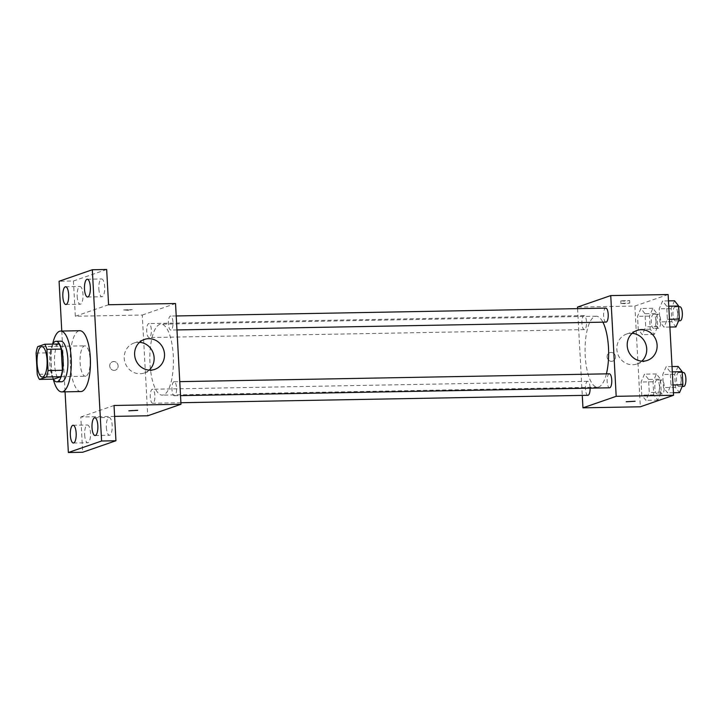 <?xml version="1.0" encoding="UTF-8"?>
<svg xmlns="http://www.w3.org/2000/svg" width="722" height="722" viewBox="0 0 722 722"><rect width="100%" height="100%" fill="white"/><g stroke="black" fill="none" stroke-linecap="round" stroke-linejoin="round"><path stroke-width="0.54" stroke-dasharray="3.61 2.71" d="M85.936 376.153A15.207 5.045 89 0 1 85.395 376.252A15.207 5.045 89 0 1 80.07 361.135A15.207 5.045 89 0 1 84.844 345.838A15.207 5.045 89 0 1 90.142 360.134A15.207 5.045 89 0 1 85.936 376.153M36.1 353.094L50.45 352.832L51.596 374.041L37.246 374.303M53.816 379.149A19.629 6.516 89 0 1 51.596 374.041M50.45 352.832A19.629 6.516 89 0 1 52.038 346.407L37.688 346.668M59.033 343.988L52.038 346.407M52.724 344.096A20.279 6.733 -91 0 0 49.773 363.87A20.279 6.733 -91 0 0 53.365 379.158M61.578 381.757A20.279 6.733 89 0 1 54.556 363.78A20.279 6.733 89 0 1 60.838 341.199M53.275 379.158A30.423 10.09 89 0 1 52.643 344.105M80.891 391.55A30.423 10.09 89 0 1 70.242 361.316A30.423 10.09 89 0 1 79.781 330.712M61.776 331.046L65.061 391.838M106.666 269.487L73.427 280.993L59.078 281.255M73.427 280.993L75.332 316.254L142.288 315.036L147.739 415.773M114.627 416.377L80.792 416.991L82.696 452.252M114.166 370.377A4.44 4.161 70.9 0 0 117.857 364.61A4.44 4.161 70.9 0 0 109.825 366.695A4.44 4.161 70.9 0 0 115.385 370.16A4.44 4.161 70.9 0 0 117.866 364.61A4.44 4.161 70.9 0 0 109.825 366.695A4.44 4.161 70.9 0 0 114.166 370.377M84.682 434.888A8.881 2.951 -91 0 0 87.759 442.767A8.881 2.951 -91 0 0 90.512 432.875A8.881 2.951 -91 0 0 87.434 424.996A8.881 2.951 -91 0 0 84.682 434.888M106.36 427.379A8.881 2.951 -91 0 0 109.437 435.258A8.881 2.951 -91 0 0 112.181 425.366A8.881 2.951 -91 0 0 109.112 417.497A8.881 2.951 -91 0 0 106.36 427.379M80.792 416.991L114.031 405.484M98.86 288.863A8.881 2.951 -91 0 0 101.937 296.742A8.881 2.951 -91 0 0 104.681 286.851A8.881 2.951 -91 0 0 101.612 278.972A8.881 2.951 -91 0 0 98.86 288.863M77.182 296.372A8.881 2.951 -91 0 0 80.259 304.242A8.881 2.951 -91 0 0 83.003 294.359A8.881 2.951 -91 0 0 79.934 286.481A8.881 2.951 -91 0 0 77.182 296.372M108.58 304.747L75.332 316.254M163.551 394.907A35.495 11.778 89 0 1 162.288 395.133A35.495 11.778 89 0 1 149.869 359.863A35.495 11.778 89 0 1 160.988 324.16A35.495 11.778 89 0 1 173.361 357.525A35.495 11.778 89 0 1 163.551 394.907M175.536 303.52L142.288 315.036M171.078 330.008A6.994 2.319 89 0 1 170.825 330.053A6.994 2.319 89 0 1 168.379 323.095A6.994 2.319 89 0 1 170.572 316.055A6.994 2.319 89 0 1 173.009 322.635A6.994 2.319 89 0 1 171.078 330.008M152.956 403.192A6.994 2.319 89 0 1 152.703 403.237A6.994 2.319 89 0 1 150.257 396.288A6.994 2.319 89 0 1 152.45 389.248A6.994 2.319 89 0 1 154.887 395.818A6.994 2.319 89 0 1 152.956 403.192M149.4 337.508A6.994 2.319 89 0 1 149.147 337.553A6.994 2.319 89 0 1 146.701 330.604A6.994 2.319 89 0 1 148.894 323.564A6.994 2.319 89 0 1 151.331 330.144A6.994 2.319 89 0 1 149.4 337.508M173.876 381.785A6.994 2.319 -91 0 0 171.944 389.158A6.994 2.319 -91 0 0 174.381 395.728A6.994 2.319 -91 0 0 176.574 388.698A6.994 2.319 -91 0 0 174.128 381.739A6.994 2.319 -91 0 0 173.876 381.785M123.642 309.918L127.848 310.298L132.252 309.603L123.642 309.918L127.848 310.298L132.252 309.612L123.642 309.928M128.85 410.818L133.254 410.132L137.712 410.349M149.192 370.124A15.848 14.864 -109.1 0 1 144.364 372.985A15.848 14.864 -109.1 0 1 140.032 373.752A15.848 14.864 -109.1 0 1 124.527 360.612A15.848 14.864 -109.1 0 1 133.994 343.04A15.848 14.864 -109.1 0 1 139.554 342.3M606.408 373.852A35.495 11.778 89 0 1 598.755 386.965A35.495 11.778 89 0 1 597.491 387.2A35.495 11.778 89 0 1 585.073 351.921A35.495 11.778 89 0 1 596.201 316.218A35.495 11.778 89 0 1 602.888 322.165M609.332 373.797A6.994 2.319 -91 0 0 609.088 373.843A6.994 2.319 -91 0 0 607.148 381.216A6.994 2.319 -91 0 0 609.585 387.795M584.603 329.575A6.994 2.319 89 0 1 584.351 329.62A6.994 2.319 89 0 1 581.905 322.662A6.994 2.319 89 0 1 584.098 315.622A6.994 2.319 89 0 1 586.535 322.202A6.994 2.319 89 0 1 584.603 329.575M587.916 395.295A6.994 2.319 89 0 1 585.461 388.346A6.994 2.319 89 0 1 587.654 381.306A6.994 2.319 89 0 1 590.1 388.147M606.029 322.111A6.994 2.319 89 0 1 603.583 315.162A6.994 2.319 89 0 1 605.776 308.123M577.573 308.637L582.275 395.403M668.13 294.54L634.882 306.047L577.492 307.094M634.882 306.047L640.342 406.784M611.543 361.307A4.44 4.161 70.9 0 0 615.243 355.54A4.44 4.161 70.9 0 0 607.202 357.625A4.44 4.161 70.9 0 0 612.761 361.09A4.44 4.161 70.9 0 0 615.243 355.54A4.44 4.161 70.9 0 0 607.202 357.625A4.44 4.161 70.9 0 0 611.543 361.307M666.677 306.227L662.588 300.984L659.195 308.817L659.908 321.904L664.005 327.156L667.39 319.314L666.677 306.227L662.588 300.984L659.195 308.817L659.908 321.904L664.005 327.156L667.39 319.314L666.677 306.227L668.762 306.191M648.564 379.42L644.466 374.167L641.082 382.01L641.786 395.096L645.883 400.34L649.268 392.506L648.564 379.42L644.466 374.167L641.082 382.01L641.786 395.096L645.883 400.34L649.268 392.506L648.564 379.42L660.513 379.203L656.424 373.951L653.04 381.794L653.744 394.88L657.841 400.123L661.226 392.29L660.513 379.203M644.999 313.736L640.91 308.493L637.526 316.326L638.23 329.412L642.327 334.665L645.712 326.822L644.999 313.736L640.91 308.493L637.526 316.326L638.23 329.412L642.327 334.665L645.712 326.822L644.999 313.736L656.957 313.519L652.868 308.267L649.475 316.11L650.188 329.196L654.285 334.439L657.67 326.606L656.957 313.519M670.233 371.911L666.144 366.668L662.76 374.501L663.464 387.588L667.561 392.84L670.946 384.997L670.233 371.911L666.144 366.668L662.76 374.501L663.464 387.588L667.561 392.84L670.946 384.997L670.233 371.911L672.317 371.875M621.019 300.848L625.225 301.218L629.629 300.532L621.019 300.848M626.227 401.748L635.089 401.27M621.155 303.384L625.36 303.763L629.774 303.069L621.155 303.384M641.786 361.135A15.848 14.864 -109.1 0 1 636.957 363.996A15.848 14.864 -109.1 0 1 632.625 364.763A15.848 14.864 -109.1 0 1 617.12 351.623A15.848 14.864 -109.1 0 1 626.588 334.051A15.848 14.864 -109.1 0 1 632.147 333.32M678.102 366.442L674.709 374.285L675.422 387.371L679.519 392.615M679.185 386.487A6.994 2.319 89 0 1 678.933 386.532A6.994 2.319 89 0 1 676.487 379.573A6.994 2.319 89 0 1 678.68 372.534A6.994 2.319 89 0 1 681.117 379.113A6.994 2.319 89 0 1 679.185 386.487M672.029 366.559L666.144 366.668M674.709 374.285L662.76 374.501M675.422 387.371L663.464 387.588M673.446 392.732L667.561 392.84M673.03 384.961L670.946 384.997M683.716 386.441A6.994 2.319 89 0 1 681.27 379.483A6.994 2.319 89 0 1 683.463 372.453M674.538 300.767L671.153 308.601L671.866 321.687L675.954 326.94M675.63 320.803A6.994 2.319 89 0 1 675.377 320.848A6.994 2.319 89 0 1 672.931 313.889A6.994 2.319 89 0 1 675.124 306.859A6.994 2.319 89 0 1 677.561 313.429A6.994 2.319 89 0 1 675.63 320.803M668.473 300.875L662.588 300.984M671.153 308.601L659.195 308.817M671.866 321.687L659.908 321.904M669.89 327.048L664.005 327.156M669.465 319.277L667.39 319.314M680.16 320.758A6.994 2.319 89 0 1 677.714 313.808A6.994 2.319 89 0 1 679.907 306.769M657.507 393.986A6.994 2.319 89 0 1 657.255 394.031A6.994 2.319 89 0 1 654.809 387.082A6.994 2.319 89 0 1 657.002 380.043A6.994 2.319 89 0 1 659.439 386.622A6.994 2.319 89 0 1 657.507 393.986M656.424 373.951L644.466 374.167M653.04 381.794L641.082 382.01M653.744 394.88L641.786 395.096M657.841 400.123L645.883 400.34M661.226 392.29L649.268 392.506M662.291 393.905A6.994 2.319 89 0 1 662.038 393.95A6.994 2.319 89 0 1 659.592 386.992A6.994 2.319 89 0 1 661.785 379.952A6.994 2.319 89 0 1 664.222 386.532A6.994 2.319 89 0 1 662.291 393.905M653.952 328.311A6.994 2.319 89 0 1 653.699 328.357A6.994 2.319 89 0 1 651.253 321.398A6.994 2.319 89 0 1 653.446 314.359A6.994 2.319 89 0 1 655.883 320.938A6.994 2.319 89 0 1 653.952 328.311M652.868 308.267L640.91 308.493M649.475 316.11L637.526 316.326M650.188 329.196L638.23 329.412M654.285 334.439L642.327 334.665M657.67 326.606L645.712 326.822M658.735 328.221A6.994 2.319 89 0 1 658.482 328.266A6.994 2.319 89 0 1 656.036 321.308A6.994 2.319 89 0 1 658.229 314.278A6.994 2.319 89 0 1 660.666 320.848A6.994 2.319 89 0 1 658.735 328.221M42.354 377.037L85.395 376.252M41.795 346.623L84.844 345.838M65.91 304.503L80.259 304.242M65.585 286.742L79.934 286.481M73.409 443.028L87.759 442.767M73.084 425.258L87.434 424.996M95.087 435.519L109.437 435.258M94.763 417.758L109.112 417.497M87.588 297.004L101.937 296.742M87.263 279.233L101.612 278.972M144.364 372.985L154.752 369.384M133.994 343.04L144.382 339.439M596.201 316.218L160.988 324.16M597.491 387.2L162.288 395.133M174.381 395.728L180.518 395.62M174.128 381.739L179.76 381.64M584.098 315.622L148.894 323.564M584.351 329.62L149.147 337.553M587.654 381.306L152.45 389.248M180.906 402.723L152.703 403.237M176.204 315.956L170.572 316.055M176.962 329.936L170.825 330.053M629.774 303.069L629.629 300.532M620.911 303.556L620.776 301.011M636.957 363.996L647.345 360.404M626.588 334.051L636.975 330.459M682.236 372.471L678.68 372.534M682.173 386.469L678.933 386.532M678.68 306.787L675.124 306.859M678.617 320.785L675.377 320.848M661.785 379.952L657.002 380.043M662.038 393.95L657.255 394.031M658.229 314.278L653.446 314.359M658.482 328.266L653.699 328.357"/><path stroke-width="1.08" d="M42.896 376.938A15.207 5.045 89 0 1 42.354 377.037A15.207 5.045 89 0 1 37.03 361.921A15.207 5.045 89 0 1 41.795 346.623A15.207 5.045 89 0 1 47.101 360.919A15.207 5.045 89 0 1 42.896 376.938M48.049 370.557L46.903 349.358A19.629 6.516 89 0 0 44.692 344.25L37.688 346.668A19.629 6.516 89 0 0 36.1 353.094L37.246 374.303A19.629 6.516 89 0 0 39.466 379.411L46.461 376.983A19.629 6.516 89 0 0 48.049 370.557L62.399 370.296L61.253 349.096L46.903 349.358M39.466 379.411L53.816 379.149L60.81 376.722L46.461 376.983M44.692 344.25L59.033 343.988A19.629 6.516 89 0 1 61.253 349.096M62.399 370.296A19.629 6.516 89 0 1 60.81 376.722M53.365 379.158A20.279 6.733 -91 0 0 56.794 381.848A20.279 6.733 -91 0 0 63.148 361.442A20.279 6.733 -91 0 0 56.054 341.289A20.279 6.733 -91 0 0 52.724 344.096M56.054 341.289L60.838 341.199A20.279 6.733 89 0 1 67.904 360.269A20.279 6.733 89 0 1 62.3 381.631A20.279 6.733 89 0 1 61.578 381.757L56.794 381.848M52.643 344.105A30.423 10.09 89 0 1 60.648 331.064A30.423 10.09 89 0 1 71.252 359.655A30.423 10.09 89 0 1 62.841 391.703A30.423 10.09 89 0 1 61.758 391.902A30.423 10.09 89 0 1 53.275 379.158M60.648 331.064L79.781 330.712A30.423 10.09 89 0 1 90.385 359.312A30.423 10.09 89 0 1 81.974 391.351A30.423 10.09 89 0 1 80.891 391.55L61.758 391.902M90.34 287.112A8.881 2.951 89 0 1 87.588 297.004A8.881 2.951 89 0 1 84.474 288.177A8.881 2.951 89 0 1 87.263 279.233A8.881 2.951 89 0 1 90.34 287.112M97.84 425.628A8.881 2.951 89 0 1 95.087 435.519A8.881 2.951 89 0 1 91.983 426.693A8.881 2.951 89 0 1 94.763 417.758A8.881 2.951 89 0 1 97.84 425.628M76.162 433.137A8.881 2.951 89 0 1 73.409 443.028A8.881 2.951 89 0 1 70.305 434.193A8.881 2.951 89 0 1 73.084 425.258A8.881 2.951 89 0 1 76.162 433.137M68.662 294.621A8.881 2.951 89 0 1 65.91 304.503A8.881 2.951 89 0 1 62.805 295.677A8.881 2.951 89 0 1 65.585 286.742A8.881 2.951 89 0 1 68.662 294.621M65.061 391.838L68.355 452.513L101.594 441.007L92.326 269.748L59.078 281.255L61.776 331.046M114.627 416.377L147.739 415.773L180.987 404.257L114.031 405.484L115.944 440.745L82.696 452.252L68.355 452.513M115.944 440.745L101.594 441.007M180.987 404.257L175.536 303.52L108.58 304.747L106.666 269.487L92.326 269.748M150.42 370.151A15.848 14.864 -109.1 0 1 134.915 357.011A15.848 14.864 -109.1 0 1 144.382 339.439A15.848 14.864 -109.1 0 1 163.605 349.556A15.848 14.864 -109.1 0 1 154.752 369.384A15.848 14.864 -109.1 0 1 150.42 370.151M137.712 410.34L128.85 410.818M139.554 342.3A15.848 14.864 -109.1 0 1 153.226 353.148A15.848 14.864 -109.1 0 1 149.192 370.124M602.888 322.165A35.495 11.778 89 0 1 606.408 373.852M180.518 395.62L609.585 387.795A6.994 2.319 -91 0 0 611.778 380.756A6.994 2.319 -91 0 0 609.332 373.797L179.76 381.64M590.1 388.147A6.994 2.319 89 0 1 588.159 395.25A6.994 2.319 89 0 1 587.916 395.295L180.906 402.723M176.204 315.956L605.776 308.123A6.994 2.319 89 0 1 608.213 314.693A6.994 2.319 89 0 1 606.281 322.066A6.994 2.319 89 0 1 606.029 322.111L176.962 329.936M582.275 395.403L582.952 407.831L616.191 396.324L610.74 295.587L577.492 307.094L577.573 308.637M610.74 295.587L668.13 294.54L673.581 395.277L640.342 406.784L582.952 407.831M673.581 395.277L616.191 396.324M643.013 361.171A15.848 14.864 -109.1 0 1 627.508 348.022A15.848 14.864 -109.1 0 1 636.975 330.459A15.848 14.864 -109.1 0 1 656.208 340.567A15.848 14.864 -109.1 0 1 647.345 360.404A15.848 14.864 -109.1 0 1 643.013 361.171M635.089 401.27L626.227 401.748M632.147 333.32A15.848 14.864 -109.1 0 1 645.82 344.159A15.848 14.864 -109.1 0 1 641.786 361.135M673.446 392.732L679.519 392.615L682.904 384.781L682.191 371.695L678.102 366.442L672.029 366.559M682.904 384.781L673.03 384.961M682.191 371.695L672.317 371.875M682.236 372.471L683.463 372.453A6.994 2.319 89 0 1 685.9 379.023A6.994 2.319 89 0 1 683.969 386.396A6.994 2.319 89 0 1 683.716 386.441L682.173 386.469M669.89 327.048L675.954 326.94L679.348 319.097L678.635 306.011L674.538 300.767L668.473 300.875M679.348 319.097L669.465 319.277M678.635 306.011L668.762 306.191M678.68 306.787L679.907 306.769A6.994 2.319 89 0 1 682.344 313.348A6.994 2.319 89 0 1 680.413 320.712A6.994 2.319 89 0 1 680.16 320.758L678.617 320.785"/></g></svg>
